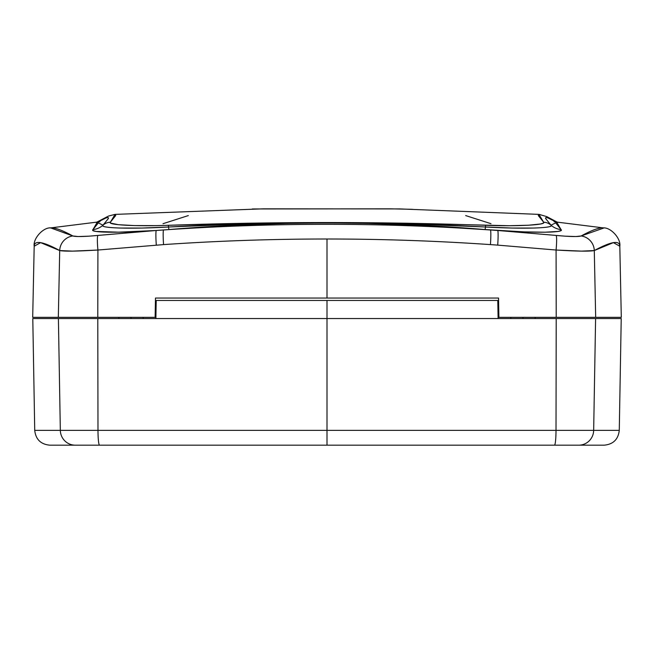 <?xml version="1.0" encoding="UTF-8"?>
<svg xmlns="http://www.w3.org/2000/svg" width="654" height="654" viewBox="0 0 654 654"><rect width="100%" height="100%" fill="white"/><g stroke="black" fill="none" stroke-linecap="round" stroke-linejoin="round"><path stroke-width="0.98" d="M49.81 445.178L327 445.178L327 430.365L97.986 430.365A15.075 1.561 90 0 0 99.555 445.178L604.19 445.178M156.208 300.66L155.889 318.547L327 318.547L327 300.456L327 318.547L498.111 318.547L497.792 300.456L156.208 300.456L155.889 318.547L97.789 318.547L97.986 430.365L327 430.365L327 318.547L32.79 318.547L34.727 430.365L60.331 430.365L58.402 318.547L32.774 318.547M522.979 318.547L522.979 317.337L522.979 318.547M131.021 318.547L131.021 317.337L131.021 318.547M621.226 318.547L619.273 430.365L593.668 430.365L619.273 430.365C618.259 439.382 613.231 444.319 604.198 445.178L578.741 445.178A15.075 14.928 -90 0 0 593.668 430.365A15.075 14.928 90 0 1 578.741 445.178L554.445 445.178A15.075 1.561 -90 0 0 556.014 430.365L593.668 430.365L556.014 430.365A15.075 1.561 90 0 1 554.445 445.178L327 445.178L327 430.365L556.014 430.365L327 430.365L327 318.547L556.211 318.547L556.014 430.365L556.211 318.547L595.598 318.547L593.668 430.365L595.598 318.547L621.21 318.547L498.111 318.547L497.792 300.456L498.111 318.547L497.792 300.456L156.208 300.456L155.889 318.547L156.208 300.456M97.789 318.547L58.402 318.547L60.331 430.365L97.986 430.365L97.789 318.547M99.555 445.178A15.075 1.561 -90 0 1 97.986 430.365L60.331 430.365A15.075 14.928 90 0 0 75.259 445.178L99.555 445.178M75.259 445.178A15.075 14.928 -90 0 1 60.331 430.365L34.727 430.365C35.741 439.382 40.769 444.319 49.802 445.178L75.259 445.178M412.363 209.313L390.569 208.822L252.289 208.961M619.804 246.672C619.943 243.345 617.891 241.988 613.673 242.609C609.397 243.239 602.939 245.888 594.29 250.547L595.671 317.337L556.219 317.337L595.671 317.337L594.29 250.547L581.553 251.12L556.08 250.032L556.219 317.337L498.888 317.337L498.544 298.044L155.472 298.044L155.137 317.337L155.914 317.337L97.781 317.337L97.92 250.032L97.781 317.337L58.329 317.337L59.71 250.547L58.329 317.337L32.708 317.337L155.137 317.337L155.472 298.044L327 298.044L327 239.004C381.478 238.996 435.965 240.868 490.443 244.604L497.71 245.119L490.443 244.604C435.965 240.868 381.478 238.996 327 239.004L327 298.044L498.544 298.044L498.888 317.337L556.219 317.337L556.08 250.032L497.71 245.119A15.075 1.136 -85.9 0 0 497.743 230.486L565.097 236.176L575.888 236.552L581.144 235.963C589.843 231.254 596.309 228.598 600.568 227.976M53.432 227.976C57.691 228.598 64.157 231.254 72.856 235.963L78.112 236.552L88.903 236.176L156.257 230.486L118.578 232.178L95.958 231.426L93.154 230.633L92.942 229.611L98.002 223.292L97.634 222.335L96.751 222.409M169.051 229.546L163.525 229.971C217.978 226.202 272.473 224.322 327 224.33C381.527 224.322 436.022 226.202 490.475 229.971L406.052 224.706L366.551 223.382L326.992 222.875L287.433 223.382L247.94 224.706L169.051 229.546A18.091 0.965 85.4 0 1 168.446 227.012L247.694 223.815L327.008 222.703L406.306 223.815L511.82 228.042L533.762 228.05C546.76 227.608 552.507 226.652 551.003 225.189L545.738 218.673C545.15 217.504 545.967 217.292 548.191 218.052L556.775 222.327L551.003 225.189A18.091 17.977 135.7 0 0 561.058 229.611L560.846 230.633L558.042 231.426L545.076 232.211L523.96 231.868L484.949 229.546A18.091 0.965 94.6 0 0 485.554 227.012A18.091 0.965 -85.4 0 1 484.949 229.546C379.639 220.815 274.345 220.815 169.051 229.546L156.257 230.486C118.668 233.069 89.018 232.742 92.942 229.611A18.091 17.977 -135.7 0 0 102.997 225.189C101.493 226.652 107.231 227.608 120.213 228.05L142.114 228.042L168.446 227.012A18.091 0.965 -94.6 0 0 169.051 229.546M557.249 222.409L556.366 222.335L555.998 223.292L561.058 229.611C564.999 232.75 535.283 233.069 497.743 230.486L490.475 229.971A15.075 1.095 94 0 1 490.443 244.604A15.075 1.095 -86 0 0 490.475 229.971C381.495 222.425 272.505 222.425 163.525 229.971A15.075 1.095 86 0 0 163.557 244.604A15.075 1.095 -94 0 1 163.525 229.971L156.257 230.486A15.075 1.136 85.9 0 0 156.29 245.119A15.075 1.136 -94.1 0 1 156.257 230.486L97.879 235.44A15.075 1.529 84.4 0 0 97.92 250.032A15.075 1.529 -95.6 0 1 97.879 235.44C84.023 236.715 75.684 236.887 72.856 235.963A15.075 14.895 118.5 0 0 59.71 250.547A15.075 14.895 -61.5 0 1 72.856 235.963L50.587 227.878C43.139 227.355 32.913 238.604 34.188 246.231L40.613 242.634L59.71 250.547C64.018 251.479 76.755 251.308 97.92 250.032L163.557 244.604C218.035 240.868 272.522 238.996 327 239.004C272.522 238.996 218.035 240.868 163.557 244.604L97.92 250.032L72.463 251.12L59.71 250.547C51.061 245.888 44.603 243.239 40.327 242.609C36.109 241.988 34.057 243.345 34.196 246.672M595.671 317.337L621.3 317.337L595.671 317.337M498.781 312.514L498.005 312.514L498.781 312.514L498.528 298.044L498.871 317.337L498.086 317.337L498.871 317.337L498.781 312.514M155.995 312.514L155.219 312.514L155.995 312.514M188.311 215.583L163.026 223.693M490.974 223.693L465.689 215.583M540.662 214.806L539.337 214.43M538.495 214.406L538.283 215.534L543.621 222.188L543.343 223.137L540.629 223.979L528.457 225.229L509.049 225.712L406.273 223.218L327 222.581L247.727 223.218L156.47 225.622L134.544 225.581L118.39 224.69L110.657 223.137L110.379 222.188L115.717 215.534L115.505 214.406L113.338 214.806M97.201 222.335L92.942 229.611A18.091 17.977 44.3 0 0 102.997 225.189A12.058 11.985 44.3 0 1 110.379 222.188A12.058 11.985 -135.7 0 0 102.997 225.189L97.225 222.327L105.776 218.06C108.024 217.292 108.858 217.496 108.27 218.665L102.997 225.189C99.04 228.221 131.397 229.137 168.446 227.012L168.479 225.295L168.446 227.012C274.157 221.297 379.86 221.297 485.554 227.012L485.521 225.295C379.843 221.641 274.157 221.641 168.479 225.295C135.239 226.546 106.904 224.878 110.379 222.188L115.088 214.381L263.431 208.822L399.741 208.92L538.912 214.373L543.621 222.188A12.058 11.985 -44.3 0 1 551.003 225.189A12.058 11.985 135.7 0 0 543.621 222.188C547.071 224.878 518.794 226.546 485.521 225.295L485.554 227.012C522.481 229.129 554.984 228.23 551.003 225.189A18.091 17.977 -44.3 0 0 561.058 229.611L556.799 222.335M99.915 221.747L50.072 227.968M497.743 230.486A15.075 1.136 94.1 0 1 497.71 245.119L556.08 250.032A15.075 1.529 -84.4 0 0 556.121 235.44L497.743 230.486M556.121 235.44A15.075 1.529 95.6 0 1 556.08 250.032C577.253 251.308 589.998 251.479 594.29 250.547A15.075 14.895 -118.5 0 0 581.144 235.963C578.324 236.887 569.986 236.715 556.121 235.44M603.928 227.968L581.144 235.963A15.075 14.895 61.5 0 1 594.29 250.547L613.387 242.634L619.812 246.231L621.3 317.337M510.815 318.547L510.839 317.337M118.848 318.547L118.873 317.337M143.185 318.547L143.161 317.337M535.152 318.547L535.127 317.337M34.188 246.231L32.7 317.337M554.085 221.747L603.405 227.894C610.861 227.355 621.087 238.604 619.812 246.231M557.772 222.442L546.687 216.572L538.912 214.373M115.088 214.373L108.556 216.041L96.228 222.442"/></g></svg>
